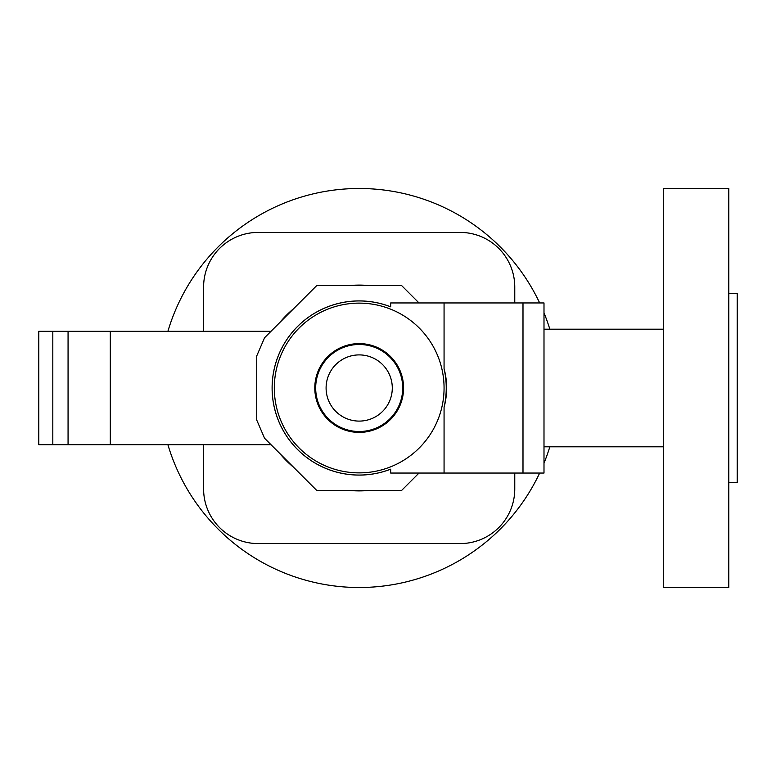 <?xml version="1.0" encoding="UTF-8"?>
<svg xmlns="http://www.w3.org/2000/svg" width="776" height="776" viewBox="0 0 776 776"><rect width="100%" height="100%" fill="white"/><g stroke="black" fill="none" stroke-linecap="round" stroke-linejoin="round"><path stroke-width="1.16" d="M663.276 587.51L663.276 188.49L728.8 188.49L728.8 587.51L663.276 587.51M728.8 482.507L737.2 482.507L737.2 293.493L728.8 293.493M167.907 331.294A199.51 199.51 0 0 1 539.659 302.95M543.995 312.835A199.51 199.51 0 0 1 549.835 329.199M549.835 446.801A199.51 199.51 0 0 1 543.995 463.165M539.659 473.05A199.51 199.51 0 0 1 167.907 444.706M514.769 302.95L514.769 287.023A54.601 54.601 0 0 0 460.168 232.422L258.204 232.422A54.601 54.601 0 0 0 203.603 287.023L203.603 331.294M203.603 444.706L203.603 488.977A54.601 54.601 0 0 0 258.204 543.578L460.168 543.578A54.601 54.601 0 0 0 514.769 488.977L514.769 473.05M368.91 285.558A102.907 102.907 0 0 0 349.462 285.558A102.907 102.907 0 0 1 368.91 285.558M293.619 308.683A102.907 102.907 0 0 0 279.874 322.438A102.907 102.907 0 0 1 293.619 308.683M264.567 337.744L256.74 355.922L256.74 420.078L264.567 438.256L271.008 444.706L38.8 444.706L38.8 331.294L271.008 331.294L264.567 337.744L316.753 285.558L401.619 285.558L419.011 302.95M264.567 438.256L316.753 490.442L401.619 490.442L419.011 473.05M390.687 469.16A87.058 87.058 0 0 1 272.134 388A87.058 87.058 0 0 1 390.687 306.84L390.687 302.95L444.066 302.95L444.066 368.639A87.058 87.058 0 0 1 444.066 407.361L444.066 473.05L390.687 473.05L390.687 469.16M256.74 355.922L256.74 420.078M444.066 388A84.875 84.875 0 0 0 359.191 303.125A84.875 84.875 0 0 0 274.306 388A84.875 84.875 0 0 0 359.191 472.875A84.875 84.875 0 0 0 444.066 388M522.995 473.05L522.995 302.95L543.995 302.95L543.995 473.05L444.066 473.05M522.995 302.95L444.066 302.95M444.066 407.361L444.241 406.711C447.442 394.237 447.442 381.763 444.241 369.289L444.066 368.639M315.677 388A43.514 43.514 0 0 0 359.191 431.514A43.514 43.514 0 0 0 402.705 388A43.514 43.514 0 0 0 359.191 344.486A43.514 43.514 0 0 0 315.677 388M326.095 388A33.096 33.096 0 0 0 359.191 421.096A33.096 33.096 0 0 0 392.287 388A33.096 33.096 0 0 0 359.191 354.904A33.096 33.096 0 0 0 326.095 388M279.874 453.562A102.907 102.907 0 0 0 293.619 467.317A102.907 102.907 0 0 1 279.874 453.562M349.462 490.442A102.907 102.907 0 0 0 368.91 490.442A102.907 102.907 0 0 1 349.462 490.442M390.687 306.811A87.087 87.087 0 0 0 272.104 388A87.087 87.087 0 0 0 390.687 469.189M110.299 444.706L110.299 331.294M68.065 444.706L68.065 331.294M52.816 444.706L52.816 331.294M444.241 406.711A87.087 87.087 0 0 0 444.241 369.289M403.578 388A44.397 44.397 0 0 0 359.191 343.603A44.397 44.397 0 0 0 314.794 388A44.397 44.397 0 0 0 359.191 432.397A44.397 44.397 0 0 0 403.578 388M543.995 446.801L663.276 446.801M543.995 329.199L663.276 329.199"/></g></svg>
